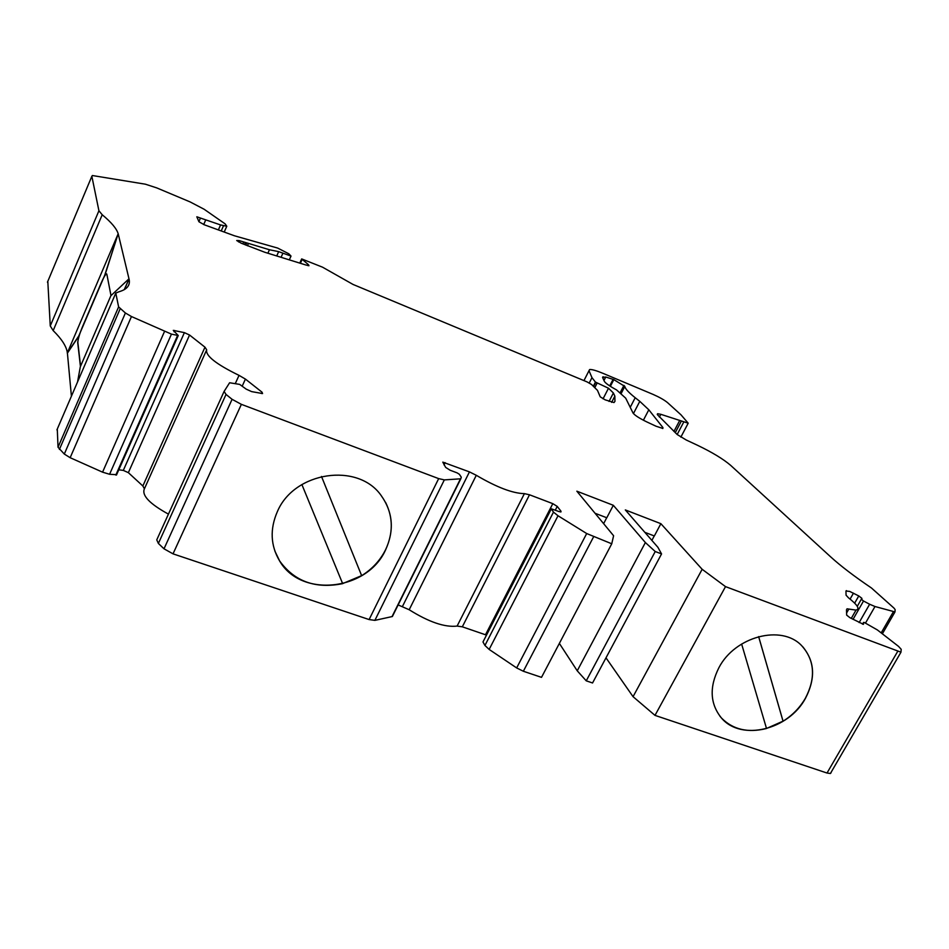 <?xml version="1.0" encoding="UTF-8"?>
<svg xmlns="http://www.w3.org/2000/svg" width="949" height="949" viewBox="0 0 949 949"><rect width="100%" height="100%" fill="white"/><g stroke="black" fill="none" stroke-linecap="round" stroke-linejoin="round"><path stroke-width="1.42" d="M277.428 511.475C294.368 471.404 358.022 462.151 381.154 495.52C392.969 512.223 394.464 530.301 385.638 549.768C367.643 590.646 301.177 598.368 279.682 561.073C270.489 545.604 269.741 529.067 277.428 511.475M385.543 502.318C393.171 517.62 393.183 533.409 385.602 549.685C380.229 560.396 372.245 569.056 361.652 575.675L321.497 476.469L361.628 575.628L342.648 583.599M718.903 667.693C735.012 636.411 781.573 624.24 801.632 645.617C814.788 660.243 816.057 677.811 805.464 698.322C788.678 729.911 741.086 741.43 721.537 718.108C710.018 704.004 709.14 687.206 718.903 667.693M802.712 646.708C814.776 661.311 815.677 678.488 805.393 698.239C799.948 707.61 792.51 715.273 783.067 721.216L758.654 636.613M144.414 488.794L142.848 485.983L128.364 472.661L123.311 470.396L184.391 332.636L189.539 335.009L204.972 347.18L206.68 349.813C205.328 355.673 216.111 364.191 239.029 375.365L245.423 379.09L262.066 392.21L262.565 393.562L251.615 391.605L246.194 389.126L239.658 384.392L229.611 382.755L224.106 391.415L226.04 394.428L232.09 399.315L241.378 404.345L438.663 478.616L444.334 479.897L460.811 478.794L461.285 477.169L459.34 474.275L457.11 472.875L450.134 470.229L445.686 467.43L442.792 462.127L469.447 471.89L476.291 475.295C496.695 487.288 512.733 493.397 524.406 493.634L529.506 494.785L552.804 503.658L557.229 506.398L561.025 511.262L560.93 511.962L558.89 511.523L551.239 508.783L553.481 512.116L558.012 515.758L586.696 533.54L611.749 543.789L613.6 535.746L576.85 491.191L613.315 505.295L645.367 542.543L655.225 551.523L661.56 553.919L657.906 547.312L625.32 509.933L660.872 523.682L654.336 535.971L644.857 532.342M846.496 609.697L846.662 615.13L849.924 617.692L863.448 624.335L863.554 622.425L864.325 622.485L877.386 629.946L898.525 646.376L901.194 649.294L900.969 652.188L725.511 586.624L702.153 569.293L660.872 523.682M124.473 289.54L129.028 278.994L118.257 234.023C116.834 228.863 111.484 222.434 102.219 214.747L98.921 210.761L91.851 176.277L92.385 175.529L145.422 184.201L156.751 187.902L190.073 201.9L204.13 209.255L225.138 223.881L226.787 226.23L220.571 224.937L196.811 216.799L198.958 221.781L204.367 224.806L234.474 235.791L277.654 248.069L288.84 253.786L291.023 256.076L278.674 251.639L269.445 249.753L239.101 240.583L236.704 240.524L241.224 243.205L264.735 252.244L305.792 264.973L308.971 265.72L308.461 264.712L301.675 258.911L322.506 267.167L353.052 284.451L587.04 381.889L591.571 384.499L597.467 390.371L600.243 396.848L605.142 399.837L614.003 402.566L614.94 401.368L614.857 396.124L613.386 392.981L608.499 388.224L595.438 382.091L591.974 377.643L588.997 370.691L589.614 369.552C591.737 369.256 596.257 370.549 603.173 373.42L653.161 394.44C659.484 397.228 664.276 399.944 667.527 402.613L681.002 414.832L688.203 423.195L660.812 414.31L657.598 413.728L657.55 414.832L677.195 434.523L686.317 440.051L697.491 445.271C712.201 452.329 723.28 459.043 730.706 465.401L830.517 556.731C840.446 565.806 854.088 576.221 871.455 587.989L893.982 608.095L895.132 609.578L894.99 611.927L874.99 606.518L869.64 604.24L863.519 601.014L861.965 599.815L861.858 598.297L858.774 595.948L849.687 591.405L845.95 591.002L846.069 595.189L848.43 597.775C857.588 604.976 860.114 609.08 856.022 610.1L847.006 608.807M118.091 233.952L104.651 275.435L78.767 335.993L67.26 353.075L118.091 233.952L104.805 275.495L106.395 273.834L106.869 274.308L110.997 295.602M393.266 614.738L392.376 616.518L374.879 620.373L369.114 619.567L173.026 553.848L164.011 548.807L158.376 543.445L156.763 539.874L224.047 391.534M831.11 772.688L830.399 773.506L827.018 773.032L655 715.38L725.511 586.624M67.379 352.791C66.454 346.397 61.721 338.995 53.18 330.608L50.261 325.946L47.806 281.331M218.377 229.919L220.571 224.937M609.033 401.451L613.386 392.981M603.042 398.841L608.499 388.224M655 715.38L633.054 696.673L702.153 569.293M654.252 535.936L651.88 540.396M633.054 696.673L605.996 657.823M655.225 551.523L586.245 680.836L592.556 682.972L661.56 553.919M586.245 680.836L577.241 670.813L645.367 542.543M595.07 513.279L606.791 517.763L613.315 505.295M603.623 523.646L606.719 517.739M577.241 670.813L559.364 643.41M551.12 509.02L482.982 641.963L484.939 645.45L489.15 649.424L516.659 667.93L523.35 671.251L541.511 677.349L611.749 543.789M486.398 635.071L462.317 626.814L457.11 626.079C444.844 627.514 428.865 622.069 409.185 609.744L398.141 604.916M168.447 514.133C149.883 503.966 141.816 495.627 144.272 489.115L206.253 350.762M184.391 332.636L173.287 330.371L178.246 335.519L171.461 334.131L131.46 316.539L125.398 312.992L118.613 306.895L115.79 293.087L119.1 291.711C127.213 289.386 130.523 285.151 129.028 278.994L124.2 289.706M123.311 470.396L118.803 469.802M116.632 474.702L109.586 474.275L102.563 472.163L70.155 457.703L64.307 454.061L58.031 447.24L57.284 429.043M78.767 335.993L77.699 342.482L80.44 366.516M78.921 336.053L67.415 353.135L71.412 396.219M635.201 397.726C628.736 392.589 625.272 388.817 624.822 386.409L613.825 379.624L605.747 377.002L602.591 377.453L604.383 381.379C605.533 383.254 609.578 386.101 616.518 389.897L625.699 398.177L633.042 413.029C634.703 415.271 639.235 418.201 646.637 421.831L655.961 426.196L662.876 428.45L662.936 427.596L648.819 409.79L639.792 401.344L635.201 397.726L630.231 407.335M741.632 644.027L766.519 728.512C747.966 733.102 732.936 729.603 721.465 718.013L719.805 716.032M758.631 636.613L783.032 721.169L766.507 728.464M301.889 484.559L342.66 583.647C315.543 589.068 294.546 581.512 279.658 560.978L274.866 551.061M106.668 273.881L106.561 273.893C105.386 274.439 103.583 277.499 101.163 283.039L82.516 326.67C79.455 334.131 77.901 339.422 77.865 342.542L80.57 366.219M77.545 381.961L80.309 366.812L110.867 295.732L128.85 278.935M276.835 255.708L278.674 251.639M173.026 553.848L241.378 404.345M369.114 619.567L438.663 478.616M827.018 773.032L897.671 651.441M50.261 325.946L98.921 210.761M53.18 330.608L102.219 214.747M47.45 282.185L91.851 176.277M221.224 230.951L223.513 225.767M203.691 224.557L205.648 220.085M198.887 221.639L200.429 218.128M197.416 218.317L197.95 217.107M281.212 256.954L282.885 253.288M267.903 253.158L269.445 249.753M247.416 245.779L248.448 243.466M245.803 245.115L246.764 242.98M244.486 244.557L245.305 242.719M242.873 243.893L243.608 242.22M238.519 241.9L239.101 240.583M308.022 265.661L308.461 264.712M300.513 263.015L302.055 259.646M611.642 402.376L614.857 396.124M594.774 387.69L597.075 383.171M593.6 386.516L595.723 382.364M593.327 386.243L595.438 382.091M589.258 382.957L591.974 377.643M583.955 380.608L588.997 370.691M677.171 434.5L683.79 421.949M675.249 432.685L681.418 420.965M673.932 431.451L679.769 420.348M659.377 417.05L660.812 414.31M881.182 632.9L893.412 611.702M865.512 623.054L874.99 606.518M859.142 622.58L869.64 604.24M853.044 619.341L863.519 601.014M857.279 606.34L861.858 598.297M854.658 603.161L858.774 595.948M850.09 599.08L853.471 593.149M846.591 612.983L848.821 609.068M862.546 624.181L863.554 622.425M523.35 671.251L593.528 536.932M516.659 667.93L586.696 533.54M489.15 649.424L558.012 515.758M484.939 645.45L553.481 512.116M482.982 641.963L551.191 509.139M560.657 511.974L561.025 511.262M555.295 510.159L557.229 506.398M409.185 609.744L476.291 475.295M457.11 626.079L524.406 493.634M392.02 616.625L460.479 478.842M374.879 620.373L444.334 479.897M164.011 548.807L232.09 399.315M158.376 543.445L226.04 394.428M235.352 383.455L239.029 375.365M174.023 331.759L174.592 330.466M115.814 475.069L177.593 335.472M109.586 474.275L171.461 334.131M102.563 472.163L164.426 331.664M70.155 457.703L131.46 316.539M64.307 454.061L125.398 312.992M59.407 449.411L120.167 308.769M58.031 447.24L118.613 306.895M56.928 429.873L115.79 293.087M485.52 634.727L552.804 503.658M462.317 626.814L529.506 494.785M444.013 464.891L445.128 462.626M402.495 606.399L469.447 471.89M242.268 386.006L245.423 379.09M261.461 393.515L262.066 392.21M128.364 472.661L189.539 335.009M142.848 485.983L204.972 347.18M633.434 413.586L639.792 401.344M621.204 393.444L624.822 386.409M620.741 393.005L624.418 385.863M620.243 392.53L623.92 385.389M610.385 386.326L613.825 379.624M609.721 385.899L613.101 379.315M603.979 380.478L605.747 377.002M602.852 378.034L603.469 376.836M662.485 428.462L662.936 427.596M643.386 420.217L648.819 409.79M845.962 591.393L846.401 590.61M224.213 232.042L226.787 226.23M289.528 259.362L291.023 256.076M299.908 262.802L301.568 259.148M680.848 437.133L688.203 423.195M657.254 414.381L657.598 413.728M882.368 633.813L894.99 611.927M851.277 618.404L856.022 610.1M830.399 773.506L900.969 652.188M392.376 616.518L460.811 478.794M116.478 475.034L178.246 335.519M602.591 377.453L602.888 376.848"/></g></svg>
